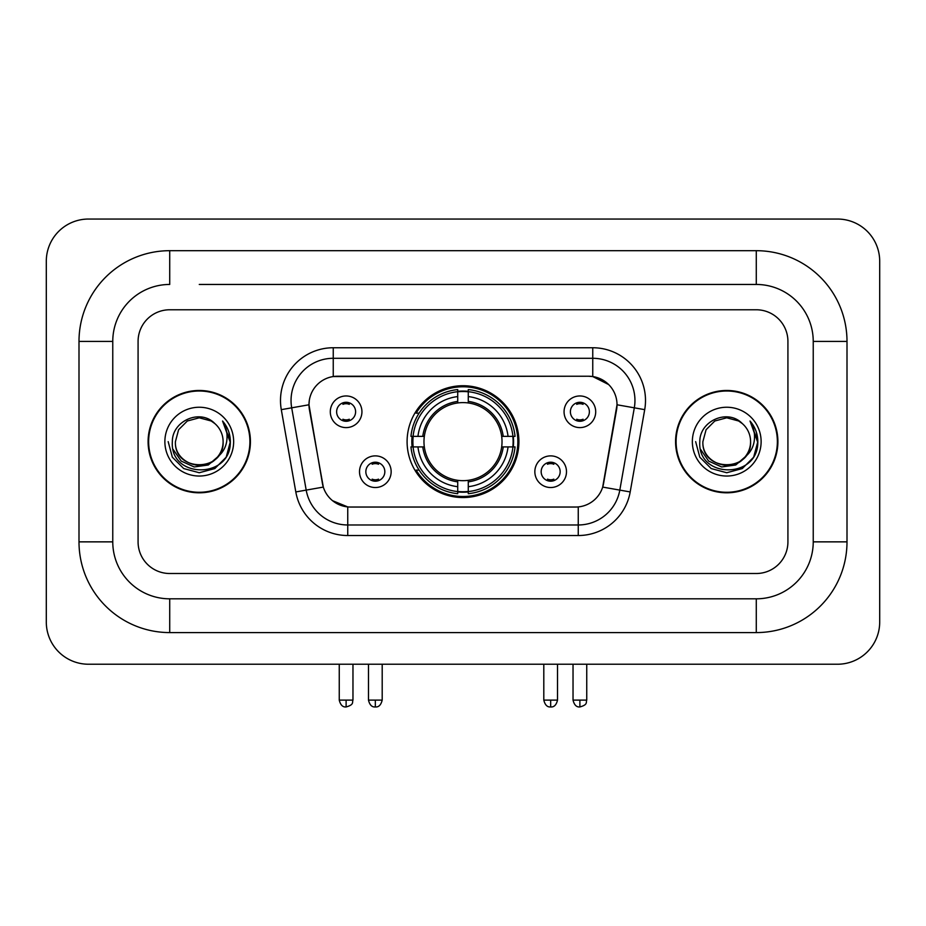 <?xml version="1.0" encoding="UTF-8"?>
<svg xmlns="http://www.w3.org/2000/svg" width="926" height="926" viewBox="0 0 926 926"><rect width="100%" height="100%" fill="white"/><g stroke="black" fill="none" stroke-linecap="round" stroke-linejoin="round"><path stroke-width="1.39" d="M407.093 441.633A55.907 55.907 0 0 0 463 497.551A55.907 55.907 0 0 0 518.907 441.633A55.907 55.907 0 0 0 463 385.725A55.907 55.907 0 0 0 407.093 441.633M566.492 471.704A15.823 15.823 0 0 1 550.669 487.527A15.823 15.823 0 0 1 534.846 471.704A15.823 15.823 0 0 1 550.669 455.881A15.823 15.823 0 0 1 566.492 471.704M541.166 471.704A9.491 9.491 0 0 0 550.669 481.196A9.491 9.491 0 0 0 560.161 471.704A9.491 9.491 0 0 0 550.669 462.213A9.491 9.491 0 0 0 541.166 471.704M391.154 471.704A15.823 15.823 0 0 1 375.331 487.527A15.823 15.823 0 0 1 359.508 471.704A15.823 15.823 0 0 1 375.331 455.881A15.823 15.823 0 0 1 391.154 471.704M365.839 471.704A9.491 9.491 0 0 0 375.331 481.196A9.491 9.491 0 0 0 384.834 471.704A9.491 9.491 0 0 0 375.331 462.213A9.491 9.491 0 0 0 365.839 471.704M595.707 411.781A15.823 15.823 0 0 1 579.884 427.604A15.823 15.823 0 0 1 564.061 411.781A15.823 15.823 0 0 1 579.884 395.958A15.823 15.823 0 0 1 595.707 411.781M570.393 411.781A9.491 9.491 0 0 0 579.884 421.272A9.491 9.491 0 0 0 589.376 411.781A9.491 9.491 0 0 0 579.884 402.289A9.491 9.491 0 0 0 570.393 411.781M361.939 411.781A15.823 15.823 0 0 1 346.116 427.604A15.823 15.823 0 0 1 330.293 411.781A15.823 15.823 0 0 1 346.116 395.958A15.823 15.823 0 0 1 361.939 411.781M336.624 411.781A9.491 9.491 0 0 0 346.116 421.272A9.491 9.491 0 0 0 355.607 411.781A9.491 9.491 0 0 0 346.116 402.289A9.491 9.491 0 0 0 336.624 411.781M295.811 491.938L281.296 409.651A52.747 52.747 0 0 1 333.244 347.748L592.756 347.748A52.747 52.747 0 0 1 644.704 409.651L630.189 491.938A52.747 52.747 0 0 1 578.252 535.529L347.748 535.529A52.747 52.747 0 0 1 295.811 491.938L323.313 487.088L309.411 409.662A28.486 28.486 0 0 1 337.458 376.234L588.542 376.234A28.486 28.486 0 0 1 616.589 409.662L603.567 483.511A28.486 28.486 0 0 1 575.521 507.043L350.479 507.043A28.486 28.486 0 0 1 322.433 483.511L308.983 404.778L291.69 407.822A42.202 42.202 0 0 1 333.244 358.293L592.756 358.293A42.202 42.202 0 0 1 634.31 407.822L619.807 490.109A42.202 42.202 0 0 1 578.252 524.973L347.748 524.973A42.202 42.202 0 0 1 306.193 490.109L291.69 407.822A42.202 42.202 0 0 1 291.042 400.495M412.105 446.911A51.162 51.162 0 0 1 412.105 436.366M148.102 441.633A51.162 51.162 0 0 0 199.264 492.806A51.162 51.162 0 0 0 250.425 441.633A51.162 51.162 0 0 0 199.264 390.471A51.162 51.162 0 0 0 148.102 441.633M675.575 441.633A51.162 51.162 0 0 0 726.736 492.806A51.162 51.162 0 0 0 777.898 441.633A51.162 51.162 0 0 0 726.736 390.471A51.162 51.162 0 0 0 675.575 441.633M333.244 347.748L333.244 376.546L588.542 376.234L592.756 376.546L608.671 384.568M308.983 404.72L309.296 400.495M575.521 507.043L350.479 507.043M347.748 535.529L347.748 506.916L332.55 500.688M634.31 407.822L617.017 404.778L602.687 487.088L619.807 490.109L634.31 407.822L644.704 409.651M603.567 483.511L603.393 484.402M322.607 484.402L322.433 483.511M787.922 341.416A31.646 31.646 0 0 0 756.276 309.77L169.724 309.77A31.646 31.646 0 0 0 138.078 341.416L138.078 541.86A31.646 31.646 0 0 0 169.724 573.507L756.276 573.507A31.646 31.646 0 0 0 787.922 541.86L787.922 341.416A31.646 31.646 0 0 0 756.276 309.77L169.724 309.77A31.646 31.646 0 0 0 138.078 341.416L138.078 541.86A31.646 31.646 0 0 0 169.724 573.507L756.276 573.507A31.646 31.646 0 0 0 787.922 541.86L787.922 341.416M249.904 441.633A50.641 50.641 0 0 0 199.264 391.004A50.641 50.641 0 0 0 148.635 441.633A50.641 50.641 0 0 0 199.264 492.273A50.641 50.641 0 0 0 249.904 441.633M219.057 455.685L208.292 464.991L194.182 466.959L181.207 461.09L173.093 449.365M217.541 456.958C204.877 474.066 174.181 463.116 175.419 441.633C173.961 472.399 224.567 472.399 223.108 441.633C224.567 472.399 173.961 472.399 175.419 441.633L178.614 429.722L187.341 420.994L199.264 417.8L211.186 420.994L214.89 423.622C200.248 408.285 172.086 420.925 172.352 441.633C169.666 478.441 229.347 479.402 230.308 443.427L230.354 441.633C230.273 433.819 227.669 426.955 222.553 421.029C226.442 427.418 227.808 434.282 226.662 441.633C225.55 447.895 222.506 452.999 217.541 456.958A23.845 23.845 0 0 0 223.108 441.633C224.567 472.399 173.961 472.399 175.419 441.633L178.614 429.722L187.341 420.994M223.108 441.633A23.845 23.845 0 0 0 214.89 423.622M164.874 441.633A34.389 34.389 0 0 0 199.264 476.033A34.389 34.389 0 0 0 233.653 441.633A34.389 34.389 0 0 0 199.264 407.243A34.389 34.389 0 0 0 164.874 441.633M222.553 421.029L230.343 442.547L228.896 432.222L230.343 442.547L228.896 432.222L230.343 442.547L222.784 421.295L230.343 442.535M222.784 421.295L230.354 441.633L226.199 457.189L214.809 468.568L199.264 472.735L183.718 468.568L172.34 457.189L168.173 441.633M777.365 441.633A50.641 50.641 0 0 0 726.736 391.004A50.641 50.641 0 0 0 676.096 441.633A50.641 50.641 0 0 0 726.736 492.273A50.641 50.641 0 0 0 777.365 441.633M746.518 455.685L735.753 464.991L721.655 466.959L708.668 461.09L700.554 449.365M750.581 441.633C752.039 472.399 701.433 472.399 702.892 441.633L706.087 429.722L714.814 420.994L726.736 417.8L738.659 420.994L742.351 423.622C727.72 408.285 699.558 420.925 699.813 441.633C697.139 478.441 756.808 479.402 757.781 443.427L757.827 441.633C757.734 433.819 755.141 426.955 750.025 421.029C753.914 427.418 755.28 434.282 754.134 441.633C753.023 447.895 749.979 452.999 745.002 456.958A23.845 23.845 0 0 0 750.581 441.633C752.039 472.399 701.433 472.399 702.892 441.633C701.433 472.399 752.039 472.399 750.581 441.633A23.845 23.845 0 0 0 742.351 423.622M745.002 456.958C732.35 474.066 701.653 463.116 702.892 441.633M692.347 441.633A34.389 34.389 0 0 0 726.736 476.033A34.389 34.389 0 0 0 761.126 441.633A34.389 34.389 0 0 0 726.736 407.243A34.389 34.389 0 0 0 692.347 441.633M750.025 421.029L757.815 442.547L756.368 432.222L757.815 442.547L756.368 432.222L757.815 442.547L750.257 421.295L757.815 442.535M750.257 421.295L757.827 441.633L753.66 457.189L742.282 468.568L726.736 472.735L711.191 468.568L699.801 457.189L695.646 441.633M468.278 491.579L468.278 493.697A52.331 52.331 0 0 0 515.053 446.911L512.935 446.911A50.212 50.212 0 0 1 468.278 491.579L468.278 486.694A45.362 45.362 0 0 0 508.05 446.911L501.672 446.911A39.031 39.031 0 0 0 468.278 402.96L468.278 391.698A50.212 50.212 0 0 1 512.935 436.366L515.053 436.366A52.331 52.331 0 0 0 468.278 389.58L468.278 391.698M413.065 446.911L410.947 446.911A52.331 52.331 0 0 0 457.722 493.697L457.722 491.579A50.212 50.212 0 0 1 413.065 446.911L417.95 446.911A45.362 45.362 0 0 0 457.722 486.694L457.722 480.316A39.031 39.031 0 0 0 501.672 446.911L503.235 446.911A40.582 40.582 0 0 1 468.278 481.867L468.278 486.694M457.722 391.698L457.722 389.58A52.331 52.331 0 0 0 410.947 436.366L413.065 436.366A50.212 50.212 0 0 1 457.722 391.698L457.722 396.583A45.362 45.362 0 0 0 417.95 436.366L424.328 436.366A39.031 39.031 0 0 0 457.722 480.316L457.722 481.867A40.582 40.582 0 0 1 422.765 446.911L417.95 446.911M413.17 446.911A50.108 50.108 0 0 1 413.17 436.366M468.278 391.802A50.108 50.108 0 0 0 457.722 391.802M512.83 436.366A50.108 50.108 0 0 1 512.83 446.911M512.935 436.366L508.05 436.366A45.362 45.362 0 0 0 468.278 396.583M508.05 446.911L512.935 446.911M457.722 486.694L457.722 491.579M501.672 436.366L508.05 436.366M468.278 480.374L468.278 481.867M457.722 480.316A39.031 39.031 0 0 1 424.328 446.911L422.765 446.911M468.278 491.463A50.108 50.108 0 0 1 457.722 491.463M417.95 436.366L413.065 436.366M457.722 402.891L457.722 396.583M468.278 402.96A39.031 39.031 0 0 0 424.328 436.366L422.765 436.366A40.582 40.582 0 0 1 457.722 401.409M468.278 402.903L468.278 401.409A40.582 40.582 0 0 1 503.235 436.366M419.108 413.158L416.121 413.158A54.854 54.854 0 0 1 517.854 441.633A54.854 54.854 0 0 1 416.121 470.119L419.108 470.119M342.944 420.74L342.944 419.235A8.091 8.091 0 0 0 349.276 419.235L349.276 420.74M349.276 402.833L349.276 404.338A8.091 8.091 0 0 0 342.944 404.338L342.944 402.833M576.724 420.74L576.724 419.235A8.091 8.091 0 0 0 583.056 419.235L583.056 420.74M583.056 402.833L583.056 404.338A8.091 8.091 0 0 0 576.724 404.338L576.724 402.833M372.171 480.652L372.171 479.147A8.091 8.091 0 0 0 378.502 479.147L378.502 480.652M378.502 462.757L378.502 464.25A8.091 8.091 0 0 0 372.171 464.25L372.171 462.757M547.497 480.652L547.497 479.147A8.091 8.091 0 0 0 553.829 479.147L553.829 480.652M553.829 462.757L553.829 464.25A8.091 8.091 0 0 0 547.497 464.25L547.497 462.757M199.264 284.456L756.276 284.456L199.264 284.456M847.001 341.416L813.236 341.416L813.236 541.86L813.236 341.416A56.972 56.972 0 0 0 756.276 284.456L756.276 250.691L169.724 250.691A90.725 90.725 0 0 0 78.999 341.416L78.999 541.86A90.725 90.725 0 0 0 169.724 632.585L756.276 632.585A90.725 90.725 0 0 0 847.001 541.86L847.001 341.416A90.725 90.725 0 0 0 756.276 250.691M756.276 632.585L756.276 598.821L169.724 598.821L756.276 598.821A56.972 56.972 0 0 0 813.236 541.86L847.001 541.86M78.999 541.86L112.764 541.86L112.764 341.416L112.764 541.86A56.972 56.972 0 0 0 169.724 598.821L169.724 632.585M169.724 250.691L169.724 284.456A56.972 56.972 0 0 0 112.764 341.416L78.999 341.416M879.7 261.248A42.202 42.202 0 0 0 837.498 219.045L88.502 219.045A42.202 42.202 0 0 0 46.3 261.248L46.3 622.029A42.202 42.202 0 0 0 88.502 664.231L837.498 664.231A42.202 42.202 0 0 0 879.7 622.029L879.7 261.248M592.756 347.748L592.756 376.546M578.252 506.916L578.252 535.529M281.296 409.651L291.69 407.822M619.807 490.109L630.189 491.938M468.278 480.316A39.031 39.031 0 0 0 501.672 446.911M457.722 491.938A50.583 50.583 0 0 0 468.278 491.938M513.305 446.911A50.583 50.583 0 0 0 513.305 436.366M468.278 391.328A50.583 50.583 0 0 0 457.722 391.328M346.116 700.102L339.252 700.102C340.455 704.987 342.736 707.267 346.116 706.955L346.116 700.102L352.968 700.102L352.968 664.231M579.884 700.102L573.032 700.102C574.224 704.987 576.516 707.267 579.884 706.955L579.884 700.102L586.748 700.102L586.748 664.231M375.331 700.102L368.479 700.102C369.671 704.987 371.963 707.267 375.331 706.955L375.331 700.102L382.195 700.102L382.195 664.231M550.669 700.102L543.805 700.102C545.009 704.987 547.289 707.267 550.669 706.955L550.669 700.102L557.521 700.102L557.521 664.231M339.252 700.102L339.252 664.231M352.968 700.102C352.007 702.221 354.438 704.64 346.116 706.955M573.032 700.102L573.032 664.231M586.748 700.102C585.776 702.221 588.207 704.64 579.884 706.955M368.479 700.102L368.479 664.231M382.195 700.102C380.991 704.987 378.711 707.267 375.331 706.955M543.805 700.102L543.805 664.231M557.521 700.102C556.329 704.987 554.037 707.267 550.669 706.955"/></g></svg>
